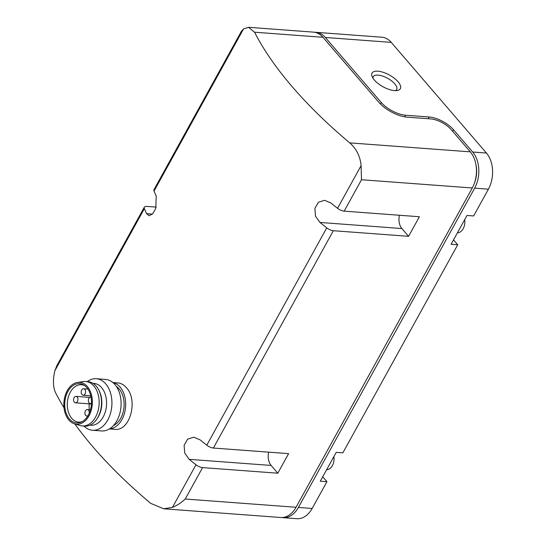 <?xml version="1.0" encoding="UTF-8"?>
<svg xmlns="http://www.w3.org/2000/svg" width="546" height="546" viewBox="0 0 546 546"><rect width="100%" height="100%" fill="white"/><g stroke="black" fill="none" stroke-linecap="round" stroke-linejoin="round"><path stroke-width="0.82" d="M241.284 31.525L153.992 189.66A6.456 2.669 28.9 0 0 154.033 191.08L243.53 28.952L248.539 27.314L254.545 32.207A322.966 133.422 -151.1 0 0 349.727 142.875C356.395 148.689 360.189 156.279 361.097 165.65L361.493 179.736L472.29 187.974A25.839 17.486 94.3 0 0 474.208 183.777A25.839 17.486 94.3 0 0 475.716 163.493A25.839 17.486 94.3 0 0 470.304 151.843L349.727 142.875M154.033 191.08A322.966 133.422 28.9 0 0 156.238 196.157L155.787 208.326L152.696 213.827L149.092 215.759L146.574 213.67A322.966 133.422 -151.1 0 1 144.369 208.592A6.456 2.669 -151.1 0 1 144.328 207.166A6.456 2.669 -151.1 0 1 146.642 206.408L156.176 207.111M64.025 407.739A322.966 133.422 -151.1 0 1 55.549 392.697C52.989 387.189 52.764 379.866 54.866 370.72L57.002 365.281M163.623 508.79L280.753 517.499A25.839 17.486 -85.7 0 0 296.034 507.268L185.237 499.024C181.163 502.798 176.897 505.596 172.427 507.418L163.629 508.776L150.723 503.364A322.966 133.422 -151.1 0 1 74.843 423.942M195.98 464.762A322.966 133.422 -151.1 0 1 189.155 459.343L184.732 453.091L184.111 445.331L187.612 439.189L193.796 437.189L199.959 439.776A322.966 133.422 28.9 0 0 206.777 445.195A6.456 2.669 28.9 0 0 213.384 448.041L288.609 453.637L277.805 473.205L202.58 467.608A6.456 2.669 -151.1 0 1 195.98 464.762L172.427 507.418M326.747 227.873A322.966 133.422 -151.1 0 1 319.929 222.447L315.506 216.202L314.885 208.435L318.386 202.293L324.563 200.3L330.726 202.88A322.966 133.422 28.9 0 0 337.551 208.306A6.456 2.669 28.9 0 0 344.151 211.152L419.383 216.742L408.579 236.316L333.353 230.719A6.456 2.669 -151.1 0 1 326.747 227.873L206.777 445.195M109.432 428.924L114.517 429.306C130.153 431.722 138.459 399.877 126.283 387.564C123.819 384.759 121.048 383.217 117.97 382.944M248.539 27.3L313.506 32.132A25.839 17.486 94.3 0 1 322.959 37.299L254.545 32.207M243.53 28.952L241.257 31.511M470.304 151.843L451.098 129.518A16.148 6.668 -151.1 0 0 430.896 118.926L407.186 117.165A22.604 9.337 -151.1 0 1 378.897 102.341L322.959 37.299M394.546 90.602A16.148 6.668 -151.1 0 1 372.14 76.59A16.148 6.668 -151.1 0 1 389.421 75.055A16.148 6.668 -151.1 0 1 397.338 90.499A16.148 6.668 -151.1 0 1 394.546 90.602M428.262 118.735L429.224 116.987L405.514 115.226A19.376 8.006 -151.1 0 1 381.272 102.518L325.334 37.476A25.839 17.486 -85.7 0 0 315.875 32.31A25.839 17.486 -85.7 0 0 314.687 32.282M429.224 116.987A19.376 8.006 -151.1 0 1 453.473 129.695L472.672 152.02A25.839 17.486 -85.7 0 1 474.658 188.152L298.403 507.446A25.839 17.486 -85.7 0 1 283.128 517.676A25.839 17.486 -85.7 0 1 281.948 517.526M315.875 32.31L381.797 37.21A25.839 17.486 -85.7 0 1 391.25 42.376L486.425 153.044L472.672 152.02M296.034 507.268L472.29 187.974M283.128 517.676L296.881 518.7A25.839 17.486 -85.7 0 0 312.155 508.462L326.938 481.688L320.297 481.19L336.22 452.354L342.861 452.846L457.712 244.792L451.071 244.301L466.987 215.458L473.628 215.957L488.411 189.175A25.839 17.486 -85.7 0 0 486.425 153.044M453.501 239.899L457.712 244.792M322.727 476.795L326.938 481.688M268.7 452.156A12.271 8.306 -85.7 0 0 271.13 465.438L277.805 473.205M399.467 215.26A12.271 8.306 -85.7 0 0 401.897 228.549L408.579 236.316M464.666 219.669A10.333 6.996 94.3 0 1 457.398 232.842M333.893 456.565A10.333 6.996 94.3 0 1 326.624 469.731M372.993 78.215A13.35 5.515 -151.1 0 1 373.28 76.672A13.35 5.515 -151.1 0 1 387.633 78.296A13.35 5.515 -151.1 0 1 396.655 89.578A13.35 5.515 -151.1 0 1 395.502 90.643M475.716 163.493L475.989 164.79A22.604 15.302 94.3 0 1 474.665 182.541L474.208 183.777M113.008 382.65A23.253 15.738 94.3 0 1 120.113 387.1A23.253 15.738 94.3 0 1 124.645 412.578A23.253 15.738 94.3 0 1 109.569 428.842M89.339 409.732A18.735 12.674 94.3 0 1 89.196 403.842M90.636 397.113A18.735 12.674 94.3 0 1 90.895 396.423M82.193 421.621A18.735 12.674 94.3 0 1 78.617 422.099A18.735 12.674 94.3 0 1 67.363 402.477A18.735 12.674 94.3 0 1 81.395 384.739A18.735 12.674 94.3 0 1 84.862 385.742M86.78 387.571A19.704 13.336 94.3 0 1 91.127 406.647A19.704 13.336 94.3 0 1 81.32 422.065A19.704 13.336 94.3 0 1 64.81 402.293A19.704 13.336 94.3 0 1 84.064 385.176A19.704 13.336 94.3 0 1 86.78 387.571M87.346 386.541A20.994 14.21 94.3 0 1 90.745 411.861A20.994 14.21 94.3 0 1 74.481 423.832A20.994 14.21 94.3 0 1 63.937 402.225A20.994 14.21 94.3 0 1 77.566 382.418A20.994 14.21 94.3 0 1 87.346 386.541M77.566 382.418L83.456 381.572A22.284 15.083 94.3 0 1 85.688 381.497A22.284 15.083 94.3 0 1 93.844 385.954A22.284 15.083 94.3 0 1 97.925 411.309A22.284 15.083 94.3 0 1 82.385 425.941A22.284 15.083 94.3 0 1 80.187 425.539L74.481 423.832M85.688 381.497L88.063 381.674A22.284 15.083 94.3 0 1 96.212 386.131A22.284 15.083 94.3 0 1 98.587 389.66A22.284 15.083 94.3 0 1 96.349 419.778A22.284 15.083 94.3 0 1 84.753 426.119L82.385 425.941M98.587 389.66L99.065 390.574A20.994 14.21 94.3 0 1 96.956 418.946L96.349 419.778M93.011 383.34L93.892 383.401A20.994 14.21 94.3 0 1 101.576 387.599A20.994 14.21 94.3 0 1 105.419 411.486A20.994 14.21 94.3 0 1 90.779 425.273L89.899 425.204M87.217 381.613A25.839 17.486 94.3 0 1 96.308 378.726A25.839 17.486 94.3 0 1 105.76 383.893A25.839 17.486 94.3 0 1 110.497 413.295A25.839 17.486 94.3 0 1 92.472 430.255A25.839 17.486 94.3 0 1 83.913 426.057M96.308 378.726L105.474 379.409A25.839 17.486 94.3 0 1 114.933 384.575A25.839 17.486 94.3 0 1 119.67 413.977A25.839 17.486 94.3 0 1 101.645 430.937L92.472 430.255M116.353 386.432A20.994 14.21 94.3 0 1 119.117 388.909A20.994 14.21 94.3 0 1 123.771 409.131A20.994 14.21 94.3 0 1 113.438 425.593M77.17 397.031A3.228 2.184 -85.7 0 0 75.99 396.382A3.228 2.184 -85.7 0 0 73.573 399.447A3.228 2.184 -85.7 0 0 75.512 402.825A3.228 2.184 -85.7 0 0 77.423 401.549A3.228 2.184 -85.7 0 0 77.17 397.031M84.801 389.414A3.228 2.184 -85.7 0 0 83.62 388.772A3.228 2.184 -85.7 0 0 81.204 391.83A3.228 2.184 -85.7 0 0 83.142 395.208A3.228 2.184 -85.7 0 0 85.053 393.932A3.228 2.184 -85.7 0 0 84.801 389.414M90.8 397.119L91.039 397.133A3.228 2.184 -85.7 0 0 90.8 397.119A3.228 2.184 -85.7 0 0 88.384 400.177A3.228 2.184 -85.7 0 0 90.322 403.562A3.228 2.184 -85.7 0 0 91.462 403.194M89.271 413.124A3.228 2.184 -85.7 0 0 88.527 410.23A3.228 2.184 -85.7 0 0 87.346 409.589A3.228 2.184 -85.7 0 0 84.923 412.646A3.228 2.184 -85.7 0 0 86.869 416.032A3.228 2.184 -85.7 0 0 87.967 415.697M54.866 370.72L144.369 208.592M337.551 208.306L361.097 165.65M391.25 42.376L325.334 37.476M344.151 211.152L361.493 179.736M213.384 448.041L333.353 230.719M185.237 499.024L202.58 467.608M312.155 508.462L298.403 507.446M488.411 189.175L474.658 188.152M271.13 465.438L189.155 459.343M401.897 228.549L319.929 222.447M152.436 214.107L146.574 213.67M452.6 131.265L453.473 129.695M405.514 115.226L404.627 116.837M381.272 102.518L380.446 104.006M57.037 365.294L144.328 207.166M112.886 382.548L117.97 382.923M75.512 402.825L91.421 404.013M75.99 396.382L89.762 397.406M83.142 395.208L90.752 395.775M83.62 388.772L87.926 389.086M90.322 403.562L91.441 403.644M86.869 416.032L87.722 416.093M87.346 409.589L90.438 409.814"/></g></svg>
